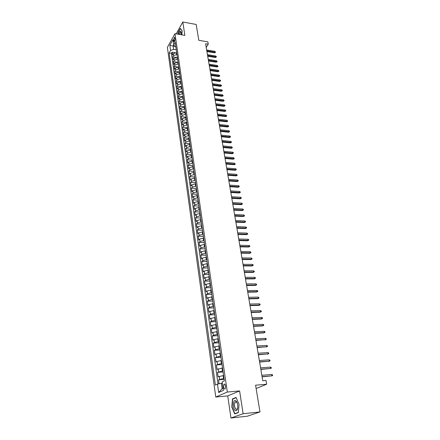 <?xml version="1.0" encoding="UTF-8"?>
<svg xmlns="http://www.w3.org/2000/svg" width="440" height="440" viewBox="0 0 440 440"><rect width="100%" height="100%" fill="white"/><g stroke="black" fill="none" stroke-linecap="round" stroke-linejoin="round"><path stroke-width="0.66" d="M235.785 401.726L235.714 402.05M225.61 386.106C225.231 384.329 224.686 383.719 223.977 384.285L223.575 387.024C223.949 388.806 224.494 389.417 225.214 388.85L225.61 386.106M230.956 418L247.385 416.191L259.974 411.928L243.111 413.749L239.602 390.935L227.332 392.04L215.782 397.029L227.728 395.918L230.956 418L243.111 413.749M227.332 392.04L174.966 33.666L167.387 47.344L215.782 397.029M174.966 33.666L184.861 35.382L182.804 22L176.187 33.875M182.804 22L196.185 24.453L198.792 40.299L207.845 41.855L208.247 44.193L205.59 43.742L262.768 380.716L265.997 380.446L266.651 384.236L255.574 385.198L259.974 411.928M176.688 52.63L173.272 53.663L172.519 54.973L172.117 52.135L175.016 52.596M176.963 54.533L173.541 55.561L172.788 56.87L175.824 57.343M172.788 56.87L173.19 59.73L173.948 58.427L177.381 57.398M178.079 62.2L174.631 63.228L173.871 64.521L173.465 61.644L176.66 62.134M178.783 67.04L175.323 68.068L174.554 69.355L174.147 66.451L177.524 66.957M179.493 71.918L176.017 72.941L175.246 74.222L174.829 71.297L178.448 71.825M180.202 76.835L176.715 77.858L175.94 79.123L175.522 76.175L179.504 76.747M180.923 81.785L177.419 82.808L176.638 84.068L176.22 81.097L180.917 81.752M181.649 86.779L178.134 87.802L177.347 89.05L176.924 86.059L181.638 86.697M182.38 91.812L178.849 92.829L178.057 94.072L177.628 91.053L182.364 91.68M183.117 96.883L179.57 97.9L178.772 99.132L178.343 96.091L183.09 96.701M183.86 101.998L180.296 103.01L179.498 104.231L179.064 101.167L183.827 101.761M184.608 107.146L181.032 108.158L180.224 109.373L179.784 106.282L184.569 106.865M185.361 112.343L181.77 113.35L180.956 114.554L180.516 111.441L185.312 112.002M186.126 117.579L182.518 118.586L181.698 119.779L181.253 116.639L186.065 117.189M186.89 122.854L183.266 123.86L182.446 125.043L181.995 121.88L186.824 122.408M187.66 128.172L184.024 129.179L183.194 130.35L182.743 127.16L187.589 127.677M188.441 133.535L184.789 134.536L183.953 135.696L183.497 132.484L188.359 132.984M189.228 138.941L185.559 139.942L184.718 141.091L184.261 137.852L189.139 138.331M190.02 144.397L186.335 145.393L185.488 146.531L185.026 143.264L189.921 143.726M190.817 149.892L187.115 150.882L186.263 152.009L185.796 148.715L190.713 149.166M191.62 155.43L187.902 156.42L187.049 157.537L186.577 154.215L191.51 154.644M192.434 161.018L188.7 162.008L187.836 163.108L187.363 159.764L192.313 160.171M193.254 166.65L189.503 167.64L188.634 168.729L188.155 165.352L193.122 165.743M194.079 172.332L190.311 173.316L189.437 174.394L188.953 170.989L193.936 171.364M194.909 178.063L191.125 179.042L190.245 180.109L189.756 176.677L194.761 177.029M195.751 183.838L191.95 184.816L191.059 185.867L190.57 182.407L195.591 182.738M196.597 189.662L192.775 190.636L191.884 191.675L191.389 188.188L196.427 188.496M197.45 195.536L193.611 196.51L192.715 197.532L192.214 194.013L197.269 194.31M198.308 201.465L194.458 202.428L193.551 203.445L193.045 199.892L198.121 200.167M199.177 207.438L195.305 208.401L194.392 209.402L193.886 205.821L198.979 206.074M200.052 213.466L196.163 214.429L195.245 215.413L194.733 211.799L199.843 212.031M200.937 219.544L197.032 220.501L196.103 221.474L195.586 217.828L200.717 218.037M201.828 225.676L197.901 226.628L196.972 227.585L196.449 223.911L201.597 224.098M202.725 231.864L198.781 232.81L197.846 233.75L197.318 230.049L202.483 230.208M203.632 238.101L199.672 239.047L198.726 239.971L198.193 236.236L203.379 236.374M204.545 244.398L200.569 245.339L199.612 246.246L199.078 242.473L204.287 242.594M205.469 250.745L201.471 251.686L200.508 252.577L199.969 248.771L205.194 248.864M206.399 257.153L202.384 258.088L201.416 258.962L200.871 255.123L206.113 255.195M207.339 263.615L203.302 264.545L202.329 265.408L201.779 261.531L207.042 261.575M208.285 270.138L204.232 271.062L203.247 271.904L202.697 267.999L207.977 268.015M209.242 276.716L205.167 277.64L204.177 278.465L203.621 274.522L208.923 274.516M210.205 283.355L206.113 284.273L205.117 285.082L204.551 281.105L209.875 281.072M211.178 290.054L207.064 290.966L206.063 291.759L205.491 287.743L210.837 287.683M212.163 296.819L208.027 297.721L207.014 298.496L206.443 294.443L211.805 294.36M213.153 303.639L209 304.541L207.977 305.294L207.399 301.208L212.784 301.092M214.154 310.525L209.979 311.421L208.951 312.152L208.368 308.027L213.769 307.89M215.16 317.471L210.964 318.362L209.93 319.077L209.341 314.914L214.764 314.743M216.183 324.489L211.965 325.369L210.92 326.068L210.326 321.866L215.771 321.668M217.212 331.568L212.971 332.442L211.921 333.118L211.321 328.878L216.788 328.652M218.246 338.712L213.989 339.587L212.927 340.236L212.322 335.957L217.811 335.698M219.296 345.923L215.012 346.791L213.945 347.424L213.334 343.101L218.845 342.815M220.352 353.205L216.051 354.063L214.973 354.673L214.357 350.317L219.885 349.993M221.419 360.553L217.096 361.411L216.013 361.999L215.386 357.594L220.941 357.242M222.497 367.972L217.058 369.386L216.431 364.947L222.002 364.562M223.586 375.463L218.114 376.849L217.481 372.367L223.075 371.949M173.597 40.249L174.312 41.965L175.048 38.968L174.339 37.257L173.597 40.249L174.988 40.486M174.785 46.321L173.107 46.046L173.58 49.352L170.566 50.452L169.147 52.971L215.369 385.094L217.481 384.098L218.664 392.513L223.394 390.423L222.167 381.893L224.373 380.859L175.186 42.273L173.712 44.88L175.082 46.717L175.846 46.844M170.566 50.452L169.84 45.265L172.959 39.661L173.712 44.88M224.026 378.483L223.537 378.521L223.102 375.502M222.931 370.959L222.448 370.997L222.013 368.005M221.848 363.512L221.37 363.545L220.935 360.586M220.781 356.136L220.297 356.164L219.874 353.232M219.72 348.827L219.236 348.854L218.818 345.95M218.664 341.589L218.185 341.611L217.773 338.734M217.624 334.416L217.146 334.439L216.733 331.584M216.59 327.311L216.117 327.327L215.71 324.506M215.567 320.27L215.094 320.287L214.693 317.488M214.555 313.297L214.088 313.313L213.681 310.536M213.554 306.383L213.081 306.4L212.685 303.65M212.559 299.536L212.091 299.547L211.695 296.824M211.569 292.754L211.107 292.76L210.716 290.065M210.595 286.027L210.133 286.033L209.743 283.36M209.627 279.367L209.165 279.367L208.78 276.716M208.665 272.762L208.208 272.762L207.829 270.138M207.719 266.216L207.257 266.216L206.882 263.615M206.773 259.732L206.316 259.727L205.942 257.147M205.838 253.303L205.387 253.297L205.013 250.74M204.913 246.928L204.463 246.923L204.094 244.387M203.995 240.614L203.544 240.603L203.181 238.09M203.088 234.35L202.637 234.339L202.279 231.847M202.186 228.146L201.74 228.129L201.377 225.66M201.289 221.991L200.844 221.975L200.492 219.527M200.404 215.892L199.964 215.875L199.612 213.444M199.529 209.841L199.084 209.825L198.737 207.416M198.655 203.847L198.215 203.825L197.868 201.438M197.791 197.901L197.351 197.879L197.01 195.514M196.933 192.005L196.499 191.983L196.157 189.635M196.086 186.164L195.652 186.137L195.311 183.81M195.245 180.367L194.81 180.334L194.475 178.03M194.409 174.62L193.974 174.587L193.644 172.298M193.584 168.922L193.149 168.889L192.819 166.617M192.759 163.268L192.33 163.235L192.005 160.985M191.945 157.663L191.516 157.625L191.197 155.397M191.136 152.103L190.713 152.064L190.388 149.853M190.339 146.586L189.91 146.548L189.596 144.353M189.541 141.119L189.118 141.081L188.804 138.903M188.755 135.696L188.331 135.652L188.018 133.496M187.974 130.312L187.55 130.268L187.242 128.128M187.198 124.977L186.78 124.933L186.472 122.809M186.428 119.68L186.01 119.636L185.708 117.53M185.663 114.433L185.251 114.384L184.948 112.294M184.91 109.219L184.492 109.17L184.195 107.096M184.156 104.049L183.744 104L183.447 101.943M183.414 98.923L183.002 98.874L182.705 96.833M182.677 93.836L182.264 93.781L181.968 91.757M181.94 88.787L181.533 88.732L181.242 86.724M181.214 83.782L180.807 83.721L180.516 81.73M180.494 78.809L180.087 78.755L179.795 76.775M179.773 73.882L179.372 73.821L179.086 71.858M179.064 68.987L178.662 68.926L178.376 66.979M178.36 64.13L177.958 64.07L177.678 62.139M177.661 59.312L177.26 59.252L176.979 57.332M172.117 52.135L171.43 53.334L218.042 383.983M223.537 378.521L218.543 379.852L219.093 383.768M217.481 372.367L222.448 370.997M216.431 364.947L221.37 363.545M215.386 357.594L220.297 356.164M214.357 350.317L215.43 349.69L219.236 348.854M213.334 343.101L214.396 342.458L218.185 341.611M212.322 335.957L213.378 335.291L217.146 334.439M211.321 328.878L212.366 328.191L216.117 327.327M210.326 321.866L211.365 321.161L215.094 320.287M209.341 314.914L210.37 314.188L214.088 313.313M208.368 308.027L209.391 307.285L213.081 306.4M207.399 301.208L208.412 300.443L212.091 299.547M206.443 294.443L207.449 293.661L211.107 292.76M205.491 287.743L206.492 286.941L210.133 286.033M204.551 281.105L205.541 280.286L209.165 279.367M203.621 274.522L204.606 273.686L208.208 272.762M202.697 267.999L203.671 267.146L207.257 266.216M201.779 261.531L202.747 260.662L206.316 259.727M200.871 255.123L201.834 254.238L205.387 253.297M199.969 248.771L200.926 247.869L204.463 246.923M199.078 242.473L200.03 241.555L203.544 240.603M198.193 236.236L199.139 235.301L202.637 234.339M197.318 230.049L198.253 229.097L201.74 228.129M196.449 223.911L197.379 222.948L200.844 221.975M195.586 217.828L196.51 216.849L199.964 215.875M194.733 211.799L195.646 210.804L199.084 209.825M193.886 205.821L194.794 204.815L198.215 203.825M193.045 199.892L193.947 198.869L197.351 197.879M192.214 194.013L193.111 192.979L196.499 191.983M191.389 188.188L192.28 187.138L195.652 186.137M190.57 182.407L191.455 181.346L194.81 180.334M189.756 176.677L190.636 175.599L193.974 174.587M188.953 170.989L189.822 169.906L193.149 168.889M188.155 165.352L189.019 164.252L192.33 163.235M187.363 159.764L188.221 158.653L191.516 157.625M186.577 154.215L187.429 153.093L190.713 152.064M185.796 148.715L186.643 147.582L189.91 146.548M185.026 143.264L185.867 142.114L189.118 141.081M184.261 137.852L185.097 136.692L188.331 135.652M183.497 132.484L184.327 131.318L187.55 130.268M182.743 127.16L183.568 125.983L186.78 124.933M181.995 121.88L182.815 120.687L186.01 119.636M181.253 116.639L182.066 115.439L185.251 114.384M180.516 111.441L181.324 110.231L184.492 109.17M179.784 106.282L180.593 105.067L183.744 104M179.064 101.167L179.861 99.941L183.002 98.874M178.343 96.091L179.135 94.853L182.264 93.781M177.628 91.053L178.42 89.804L181.533 88.732M176.924 86.059L177.705 84.799L180.807 83.721M176.22 81.097L176.996 79.833L180.087 78.755M175.522 76.175L176.297 74.904L179.372 73.821M174.829 71.297L175.599 70.01L178.662 68.926M174.147 66.451L174.906 65.159L177.958 64.07M173.465 61.644L174.224 60.34L177.26 59.252M176.275 49.786L173.58 49.352M256.124 388.526L266.651 384.236M206.212 47.399L208.247 44.193M173.745 44.924L173.107 46.046L169.84 45.265M222.354 383.218L221.386 383.3L222.156 388.652L223.08 388.24M171.43 53.334L169.147 52.971M218.543 379.852L224.158 379.401M217.481 384.098L221.386 383.3M218.664 392.513L222.156 388.652M181.847 34.859L182.16 30.789L180.312 28.424L177.997 32.56L177.876 34.172M239.602 390.935L227.728 395.918M238.365 412.605L239.052 404.289L236.071 397.447L232.48 398.904L231.809 407.055L234.713 413.914L238.365 412.605M233.409 398.816L232.48 398.904M206.916 51.552L214.577 52.811L215.001 52.173L206.795 50.815M214.852 51.332L215.551 52.239L215.001 52.173L214.852 51.332L206.646 49.973M215.551 52.239L214.577 52.811M181.291 34.76L181.143 31.911C180.301 30.443 179.487 31.246 178.69 34.309M181.297 32.632L180.576 32.192L179.498 34.452M178.046 34.199L178.162 32.654L180.4 28.65L182.149 30.888M235.923 400.868C233.112 398.343 232.293 408.298 235.131 410.471C236.726 411.34 237.611 410.02 237.787 406.511C237.705 404.173 237.182 402.397 236.231 401.17L235.923 400.868M237.309 403.32L236.44 401.973L235.131 402.111C234.064 404.602 234.3 406.978 235.835 409.244L237.166 409.118L237.743 407.627M238.381 412.385L234.867 413.644L232.051 407L232.705 399.097L236.181 397.694M235.725 413.55L234.867 413.644M207.713 56.26L215.402 57.497L215.826 56.859L207.592 55.528M215.677 56.012L216.293 56.452L216.376 56.925L215.826 56.859L215.677 56.012L207.449 54.675M216.376 56.925L215.402 57.497M208.522 61.001L216.227 62.216L216.656 61.584L208.395 60.28M216.507 60.731L217.212 61.644L216.656 61.584L216.507 60.731L208.252 59.422M217.212 61.644L216.227 62.216M209.33 65.78L217.063 66.974L217.492 66.341L209.209 65.06M217.344 65.483L218.048 66.396L217.492 66.341L217.344 65.483L209.061 64.196M218.048 66.396L217.063 66.974M210.149 70.593L217.905 71.764L218.339 71.142L210.029 69.883M218.185 70.273L218.812 70.708L218.895 71.192L218.339 71.142L218.185 70.273L209.88 69.014M218.895 71.192L217.905 71.764M210.969 75.449L218.752 76.593L219.191 75.972L210.854 74.739M219.038 75.103L219.665 75.532L219.747 76.021L219.191 75.972L219.038 75.103L210.705 73.865M219.747 76.021L218.752 76.593M211.799 80.338L219.61 81.461L220.044 80.845L211.684 79.64M219.89 79.965L220.523 80.394L220.605 80.883L220.044 80.845L219.89 79.965L211.53 78.755M220.605 80.883L219.61 81.461M212.636 85.267L220.468 86.361L220.913 85.751L212.52 84.574M220.754 84.865L221.386 85.294L221.474 85.789L220.913 85.751L220.754 84.865L212.366 83.683M221.474 85.789L220.468 86.361M213.477 90.233L221.337 91.3L221.782 90.695L213.362 89.546M221.623 89.804L222.255 90.233L222.343 90.728L221.782 90.695L221.623 89.804L213.213 88.644M222.343 90.728L221.337 91.3M214.33 95.238L222.211 96.283L222.657 95.678L214.214 94.556M222.503 94.782L223.223 95.706L222.657 95.678L222.503 94.782L214.06 93.649M223.223 95.706L222.211 96.283M215.182 100.282L223.091 101.299L223.542 100.705L215.072 99.605M223.382 99.797L224.021 100.221L224.109 100.727L223.542 100.705L223.382 99.797L214.918 98.692M224.109 100.727L223.091 101.299M216.046 105.364L223.982 106.359L224.433 105.765L215.936 104.693M224.274 104.852L224.912 105.276L225 105.782L224.433 105.765L224.274 104.852L215.776 103.774M225 105.782L223.982 106.359M216.915 110.49L224.879 111.452L225.335 110.864L216.805 109.824M225.17 109.945L225.902 110.88L225.335 110.864L225.17 109.945L216.645 108.9M225.902 110.88L224.879 111.452M217.795 115.649L225.781 116.589L226.237 116.006L217.679 114.994M226.072 115.082L226.809 116.017L226.237 116.006L226.072 115.082L217.525 114.064M226.809 116.017L225.781 116.589M218.674 120.857L226.688 121.77L227.15 121.193L218.565 120.208M226.985 120.252L227.722 121.193L227.15 121.193L226.985 120.252L218.405 119.268M227.722 121.193L226.688 121.77M219.566 126.104L227.607 126.99L228.069 126.412L219.456 125.461M227.904 125.472L228.553 125.889L228.641 126.412L228.069 126.412L227.904 125.472L219.296 124.514M228.641 126.412L227.607 126.99M220.462 131.389L228.531 132.248L228.998 131.681L220.358 130.757M228.828 130.73L229.477 131.142L229.57 131.67L228.998 131.681L228.828 130.73L220.193 129.8M229.57 131.67L228.531 132.248M221.37 136.725L229.46 137.55L229.933 136.989L221.26 136.097M229.763 136.032L230.412 136.444L230.505 136.972L229.933 136.989L229.763 136.032L221.1 135.135M230.505 136.972L229.46 137.55M222.282 142.098L230.401 142.896L230.874 142.34L222.173 141.482M230.703 141.372L231.358 141.785L231.451 142.318L230.874 142.34L230.703 141.372L222.007 140.508M231.451 142.318L230.401 142.896M223.201 147.516L231.347 148.286L231.825 147.73L223.097 146.905M231.655 146.757L232.403 147.708L231.825 147.73L231.655 146.757L222.931 145.926M232.403 147.708L231.347 148.286M224.125 152.977L232.298 153.714L232.782 153.17L224.026 152.378M232.606 152.185L233.266 152.592L233.36 153.137L232.782 153.17L232.606 152.185L223.856 151.388M233.36 153.137L232.298 153.714M225.06 158.482L233.261 159.192L233.745 158.648L224.961 157.889M233.574 157.663L234.328 158.614L233.745 158.648L233.574 157.663L224.791 156.893M234.328 158.614L233.261 159.192M226.001 164.038L234.234 164.714L234.718 164.175L225.902 163.449M234.542 163.18L235.301 164.137L234.718 164.175L234.542 163.18L225.731 162.448M235.301 164.137L234.234 164.714M226.952 169.637L235.208 170.28L235.703 169.746L226.853 169.054M235.521 168.74L236.187 169.142L236.286 169.697L235.703 169.746L235.521 168.74L226.683 168.041M236.286 169.697L235.208 170.28M227.909 175.28L236.198 175.89L236.687 175.368L227.816 174.708M236.511 174.35L237.276 175.312L236.687 175.368L236.511 174.35L227.639 173.69M237.276 175.312L236.198 175.89M228.877 180.972L237.188 181.549L237.688 181.032L228.778 180.411M237.507 180.01L238.172 180.4L238.271 180.966L237.688 181.032L237.507 180.01L228.608 179.377M238.271 180.966L237.188 181.549M229.851 186.709L238.189 187.253L238.695 186.742L229.757 186.159M238.513 185.708L239.179 186.104L239.278 186.676L238.695 186.742L238.513 185.708L229.581 185.119M239.278 186.676L238.189 187.253M230.83 192.495L239.201 193.006L239.707 192.5L230.736 191.95M239.525 191.461L240.191 191.851L240.295 192.429L239.707 192.5L239.525 191.461L230.56 190.905M240.295 192.429L239.201 193.006M231.82 198.33L240.218 198.803L240.73 198.308L231.732 197.797M240.543 197.257L241.214 197.643L241.318 198.226L240.73 198.308L240.543 197.257L231.55 196.74M241.318 198.226L240.218 198.803M232.821 204.215L241.247 204.655L241.758 204.166L232.733 203.693M241.571 203.104L242.248 203.489L242.352 204.078L241.758 204.166L241.571 203.104L232.551 202.626M242.352 204.078L241.247 204.655M233.827 210.149L242.286 210.551L242.798 210.067L233.739 209.632M242.611 209L243.287 209.385L243.392 209.974L242.798 210.067L242.611 209L233.558 208.56M243.392 209.974L242.286 210.551M234.845 216.139L243.331 216.502L243.848 216.024L234.757 215.628M243.661 214.946L244.338 215.325L244.442 215.924L243.848 216.024L243.661 214.946L234.575 214.549M244.442 215.924L243.331 216.502M235.868 222.173L244.382 222.503L244.904 222.03L235.78 221.678M244.717 220.946L245.394 221.32L245.504 221.925L244.904 222.03L244.717 220.946L235.598 220.583M245.504 221.925L244.382 222.503M236.902 228.261L245.443 228.553L245.971 228.085L236.819 227.777M245.779 226.996L246.461 227.365L246.571 227.975L245.971 228.085L245.779 226.996L236.632 226.672M246.571 227.975L245.443 228.553M237.941 234.405L246.516 234.652L247.049 234.196L237.859 233.926M246.851 233.096L247.539 233.464L247.649 234.075L247.049 234.196L246.851 233.096L237.672 232.815M247.649 234.075L246.516 234.652M238.992 240.598L247.599 240.806L248.133 240.361L238.915 240.13M247.935 239.245L248.622 239.613L248.732 240.229L248.133 240.361L247.935 239.245L238.722 239.008M248.732 240.229L247.599 240.806M240.053 246.846L248.688 247.016L249.227 246.576L239.976 246.389M249.029 245.454L249.716 245.817L249.827 246.439L249.227 246.576L249.029 245.454L239.784 245.262M249.827 246.439L248.688 247.016M241.12 253.149L249.788 253.281L250.333 252.846L241.049 252.703M250.135 251.713L250.822 252.076L250.932 252.703L250.333 252.846L250.135 251.713L240.851 251.565M250.932 252.703L249.788 253.281M242.204 259.507L250.899 259.595L251.444 259.171L242.127 259.072M251.246 258.027L251.939 258.385L252.049 259.017L251.444 259.171L251.246 258.027L241.934 257.923M252.049 259.017L250.899 259.595M243.287 265.925L252.016 265.969L252.571 265.551L243.216 265.502M252.368 264.396L253.061 264.754L253.176 265.392L252.571 265.551L252.368 264.396L243.023 264.341M253.176 265.392L252.016 265.969M244.387 272.393L253.149 272.399L253.704 271.986L244.316 271.981M253.495 270.826L254.194 271.178L254.309 271.821L253.704 271.986L253.495 270.826L244.118 270.809M254.309 271.821L253.149 272.399M245.498 278.927L254.287 278.883L254.848 278.482L245.427 278.526M254.639 277.31L255.338 277.656L255.453 278.305L254.848 278.482L254.639 277.31L245.229 277.343M255.453 278.305L254.287 278.883M246.615 285.511L255.437 285.428L255.998 285.032L246.549 285.12M255.789 283.85L256.493 284.191L256.608 284.851L255.998 285.032L255.789 283.85L246.345 283.932M256.608 284.851L255.437 285.428M247.742 292.16L256.591 292.028L257.163 291.643L247.676 291.781M256.954 290.45L257.659 290.791L257.774 291.451L257.163 291.643L256.954 290.45L247.473 290.576M257.774 291.451L256.591 292.028M248.881 298.865L257.763 298.689L258.335 298.315L248.815 298.502M258.126 297.11L258.83 297.445L258.951 298.111L258.335 298.315L258.126 297.11L248.611 297.286M258.951 298.111L257.763 298.689M250.025 305.635L258.946 305.409L259.523 305.041L249.97 305.283M259.309 303.826L260.018 304.161L260.134 304.832L259.523 305.041L259.309 303.826L249.761 304.057M260.134 304.832L258.946 305.409M251.185 312.461L260.134 312.191L260.716 311.834L251.13 312.125M260.502 310.607L261.212 310.932L261.332 311.614L260.716 311.834L260.502 310.607L250.921 310.888M261.332 311.614L260.134 312.191M252.357 319.358L261.338 319.033L261.927 318.687L252.302 319.027M261.707 317.449L262.422 317.774L262.543 318.461L261.927 318.687L261.707 317.449L252.087 317.779M262.543 318.461L261.338 319.033M253.534 326.31L262.548 325.936L263.142 325.6L253.484 325.996M262.922 324.352L263.637 324.671L263.758 325.364L263.142 325.6L262.922 324.352L253.27 324.736M263.758 325.364L262.548 325.936M254.727 333.327L263.774 332.904L264.369 332.58L254.678 333.031M264.149 331.32L264.864 331.634L264.99 332.332L264.369 332.58L264.149 331.32L254.458 331.76M264.99 332.332L263.774 332.904M255.926 340.417L265.612 339.62L255.882 340.125M265.386 338.349L266.107 338.663L266.233 339.367L265.612 339.62L265.386 338.349L255.662 338.844M266.233 339.367L265.012 339.939M257.142 347.567L266.86 346.731L257.098 347.292M266.635 345.444L267.361 345.752L267.482 346.467L266.86 346.731L266.635 345.444L256.878 346M267.482 346.467L266.255 347.039M258.368 354.783L268.125 353.903L258.324 354.525M267.899 352.611L268.62 352.913L268.747 353.634L268.125 353.903L267.899 352.611L258.099 353.216M268.747 353.634L267.514 354.2M259.6 362.07L269.401 361.147L259.562 361.823M269.17 359.838L269.896 360.135L270.023 360.861L269.401 361.147L269.17 359.838L259.336 360.503M270.023 360.861L268.785 361.433M260.849 369.424L270.688 368.456L260.81 369.193M270.457 367.136L271.183 367.428L271.315 368.165L270.688 368.456L270.457 367.136L260.585 367.862M262.108 376.849L271.986 375.837L262.075 376.635M271.75 374.5L272.481 374.792L272.613 375.529L271.986 375.837L271.75 374.5L261.844 375.287M176.566 54.472L176.286 52.569M173.541 55.561L173.272 53.663M219.648 379.319L219.219 376.305M218.576 371.806L218.152 368.825M217.52 364.364L217.096 361.411M216.469 356.994L216.051 354.063M215.43 349.69L215.012 346.791M214.396 342.458L213.989 339.587M213.378 335.291L212.971 332.442M212.366 328.191L211.965 325.369M211.365 321.161L210.964 318.362M210.37 314.188L209.979 311.421M209.391 307.285L209 304.541M208.412 300.443L208.027 297.721M207.449 293.661L207.064 290.966M206.492 286.941L206.113 284.273M205.541 280.286L205.167 277.64M204.606 273.686L204.232 271.062M203.671 267.146L203.302 264.545M202.747 260.662L202.384 258.088M201.834 254.238L201.471 251.686M200.926 247.869L200.569 245.339M200.03 241.555L199.672 239.047M199.139 235.301L198.781 232.81M198.253 229.097L197.901 226.628M197.379 222.948L197.032 220.501M196.51 216.849L196.163 214.429M195.646 210.804L195.305 208.401M194.794 204.815L194.458 202.428M193.947 198.869L193.611 196.51M193.111 192.979L192.775 190.636M192.28 187.138L191.95 184.816M191.455 181.346L191.125 179.042M190.636 175.599L190.311 173.316M189.822 169.906L189.503 167.64M189.019 164.252L188.7 162.008M188.221 158.653L187.902 156.42M187.429 153.093L187.115 150.882M186.643 147.582L186.335 145.393M185.867 142.114L185.559 139.942M185.097 136.692L184.789 134.536M184.327 131.318L184.024 129.179M183.568 125.983L183.266 123.86M182.815 120.687L182.518 118.586M182.066 115.439L181.77 113.35M181.324 110.231L181.032 108.158M180.593 105.067L180.296 103.01M179.861 99.941L179.57 97.9M179.135 94.853L178.849 92.829M178.42 89.804L178.134 87.802M177.705 84.799L177.419 82.808M176.996 79.833L176.715 77.858M176.297 74.904L176.017 72.941M175.599 70.01L175.323 68.068M174.906 65.159L174.631 63.228M174.224 60.34L173.948 58.427M174.691 41.454L173.745 41.294M224.829 384.214L223.977 384.285M174.68 37.312L174.339 37.257M181.274 32.489L181.143 31.911M181.099 32.285L180.576 32.192M236.445 401.979L235.131 402.111M236.671 402.204L236.231 401.17"/></g></svg>
